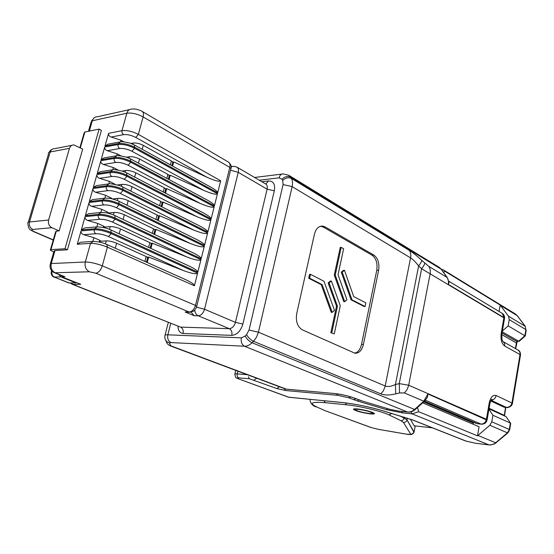 <?xml version="1.0" encoding="UTF-8"?>
<svg xmlns="http://www.w3.org/2000/svg" width="554" height="554" viewBox="0 0 554 554"><rect width="100%" height="100%" fill="white"/><g stroke="black" fill="none" stroke-linecap="round" stroke-linejoin="round"><path stroke-width="0.83" d="M358.57 409.385C355.827 409.129 354.775 409.309 355.426 409.918C358.244 411.4 362.849 412.585 369.241 413.478C371.478 413.7 372.627 413.623 372.69 413.249C370.792 411.774 366.083 410.486 358.57 409.385M359.006 409.15C366.99 410.452 372.129 411.892 374.428 413.457C374.705 414.143 372.828 414.226 368.784 413.7C360.896 412.405 355.793 410.971 353.487 409.413C353.168 408.727 355.01 408.637 359.006 409.15M473.462 422.252L473.414 423.055L423.727 401.934M473.206 424.253L473.414 423.055M422.688 402.869L479.071 426.732L477.5 435.825L489.854 425.257L491.793 421.795L509.299 429.461L510.366 423.083L492.908 415.258L491.793 421.795M492.908 415.258L488.926 409.254M502.36 331.084L508.156 325.884L525.24 335.973M502.028 333.009L516.259 341.16L518.627 341.243L524.873 335.717L525.891 329.616L509.223 319.644L508.156 325.884M509.223 319.644L508.496 316.209L500.186 305.06L499.071 311.466M407.356 418.118L407.01 419.911L414.108 431.995L415.071 426.885L414.475 425.818M410.376 419.149L414.101 425.777L432.411 427.84M488.988 408.887L506.01 416.622L510.622 423.249L506.01 416.622M516.259 341.16L518.918 341.354L502.229 331.825M518.918 341.354L519.382 341.153M500.186 305.06L445.139 271.405L443.442 272.215M417.529 407.488L418.672 411.726L477.5 435.825M249.328 378.763L238.726 377.883C236.69 377.78 236.69 378.14 238.739 378.95L288.592 397.239L342.081 402.488C354.989 403.908 368.389 406.608 382.295 410.583L412.855 420.008L466.191 441.136L475.775 443.297L489.016 444.904L412.1 413.866L402.654 412.903L386.422 409.641L357.372 400.978L348.715 397.786L337.829 395.327L285.698 390.542L276.827 388.541L249.328 378.763L248.393 376.706M510.684 423.671L510.622 423.249M317.22 407.162L325.011 410.646L371.298 427.577L378.285 429.308L407.017 434.253C409.614 434.62 410.867 434.62 410.77 434.246L403.388 422.356L400.847 420.618L388.95 414.891C381.935 411.338 359.615 406.02 346.638 404.815L325.343 402.689C311.251 401.581 308.55 403.07 317.22 407.162L325.163 410.708M515.414 348.549L516.363 342.919L501.765 334.595M504.472 415.445L489.092 408.284M80.732 284.292L63.918 277.686L80.732 284.292L73.024 284.424L180.583 327.123L229.294 328.674L198.304 315.808L194.198 315.725L185.126 311.971L189.226 312.034L95.78 273.219L89.443 271.792L54.479 272.762L62.464 275.961M50.442 249.729L55.629 231.752L56.293 231.136L50.961 249.632L50.31 250.193L53.766 251.98M59.153 230.886L82.684 149.095L73.911 144.933C71.743 144.899 70.268 146.027 69.485 148.313L50.206 151.983L29.501 221.974L48.607 220.028C47.928 223.504 49.029 226.06 51.889 227.694L59.153 230.886L56.293 231.136M186.379 312.151L185.126 311.971M191.068 312.137L194.198 315.725M504.549 407.273L506.169 407.335L491.045 400.251M490.685 400.944L503.96 407.142M336.513 306.189L330.842 332.712L334.277 333.889L340.267 305.766L331.382 281.017L329.069 282.907L328.127 282.921L336.513 306.189L337.455 306.196L329.069 282.907M328.127 282.921L330.44 281.03L331.382 281.017M341.285 272.166L343.528 270.331L344.47 270.304L353.722 296.591L365.862 302.844L365.1 306.507L364.165 306.501L351.063 299.825L341.285 272.166L342.227 272.139L344.47 270.304M354.56 353.147C357.988 352.392 360.308 349.477 361.52 344.401L376.748 270.387C377.731 263.392 376.152 258.323 372.018 255.186L323.224 227.036L320.718 226.205M344.706 301.66L343.757 301.66L334.277 275.082L340.253 247.416L341.202 247.368L335.225 275.061L344.706 301.66L346.936 299.756L338.044 274.729L343.639 248.746L341.202 247.368M332.206 312.345L331.264 312.331L321.175 284.597L308.696 278.233L309.561 274.355L310.51 274.334L309.644 278.219L322.123 284.583L332.206 312.345L334.505 310.385L323.965 281.266L310.51 274.334M372.018 255.186L373.895 255.11L325.122 226.911L322.677 226.08C318.682 225.97 315.932 228.677 314.437 234.203L296.715 313.578C295.552 321.389 297.436 326.818 302.373 329.859L354.976 353.23C359.068 353.39 361.873 350.474 363.403 344.484L378.617 270.338L376.748 270.387M373.895 255.11C378.022 258.254 379.601 263.33 378.617 270.338M365.1 306.507L352.005 299.825L351.063 299.825M352.005 299.825L342.227 272.139M335.225 275.061L334.277 275.082M330.842 332.712L334.277 333.889M331.784 332.746L337.455 306.196M322.123 284.583L321.175 284.597M309.644 278.219L308.696 278.233M421.781 260.373L428.838 266.419L447.036 277.429L441.185 269.196L290.587 177.148L291.349 178.388L409.364 250.422C412.827 252.555 416.968 255.872 421.781 260.373C421.705 261.474 420.652 263.337 418.623 265.955C415.569 261.994 412.882 259.3 410.569 257.88L292.152 186.622L258.434 332.171L385.21 386C387.696 387.004 391.103 386.512 395.431 384.538L399.247 383.631L408.7 385.21L486.419 419.267L489.196 403.125C490.581 397.135 492.908 394.6 496.176 395.514L511.931 403.049C511.113 405.971 509.195 407.398 506.169 407.335L506.986 407.495M512.408 403.561L511.931 403.049L520.005 354.553L504.625 345.994C501.64 343.688 500.497 339.464 501.204 333.328L503.87 317.837L421.608 268.745L418.623 265.955L395.431 384.538L395.75 393.866C389.573 395.348 384.614 395.341 380.875 393.859L253.497 341.299L252.063 342.739L414.572 409.448L423.782 401.2L404.42 392.952L399.552 392.945L395.75 393.866M424.752 263.15C424.683 264.258 423.637 266.121 421.608 268.745L399.247 383.631L399.552 392.945M166.055 340.807C166.539 343.39 168.077 345.045 170.66 345.765L169.995 345.751M520.462 355.162L520.005 354.553C520.289 352.628 519.562 351.084 517.831 349.906L502.797 341.472C504.279 342.462 504.888 343.972 504.625 345.994M504.521 318.515L503.911 317.56L448.408 284.444L449.024 282.616L447.48 277.886M427.903 393.963L423.782 401.2L424.44 401.304L427.536 397.114L427.903 393.963L487.042 420.161M516.937 341.285L516.591 343.203M504.479 415.929L505.823 407.391M79.894 147.641L84.132 132.953L84.873 132.046L80.309 147.856M50.4 263.676L53.911 251.481L55.005 250.547L67.45 249.778L101.396 130.349L99.104 129.096L84.873 132.046M108.577 133.334L121.949 130.668C126.901 130.114 132.371 131.353 138.355 134.38L220.686 180.784C219.502 181.934 214.98 180.784 207.127 177.342L135.778 137.434C131.298 135.183 127.205 134.255 123.494 134.657L111.125 137.06C109.186 136.249 108.342 135.01 108.577 133.334L104.99 146.041L107.808 144.213L119.546 142.025M111.125 137.06L120.994 140.224L120.543 141.838C120.82 141.312 124.027 141.748 130.142 143.147L134.393 144.989L210.465 186.94C215.43 189.793 217.833 191.76 217.674 192.827L134.809 147.295C128.791 144.317 123.3 143.071 118.348 143.569L104.99 146.041M104.727 146.976L118.085 144.525C123.036 144.033 128.521 145.273 134.546 148.25L217.445 193.72C216.254 194.883 211.711 193.775 203.81 190.396L131.97 151.297C127.462 149.081 123.348 148.147 119.643 148.507L107.282 150.716C105.336 149.905 104.484 148.659 104.727 146.976L101.119 159.774L104.007 157.918L115.724 155.916M130.543 158.901L130.716 162.218C124.65 159.296 119.145 158.049 114.193 158.479C113.868 160.217 114.394 161.539 115.758 162.454L103.418 164.462C101.465 163.659 100.606 162.412 100.849 160.715L114.193 158.479L114.456 157.516L116.7 155.75C116.866 155.258 120.017 155.688 126.139 157.045L130.543 158.901L206.967 199.897C212.085 202.757 214.564 204.738 214.412 205.846L130.979 161.256C124.92 158.326 119.408 157.087 114.456 157.516L101.119 159.774M128.133 165.251L130.716 162.218L214.19 206.739C212.992 207.923 208.422 206.857 200.472 203.54L128.133 165.251C123.59 163.077 119.47 162.149 115.758 162.454M126.672 172.91L126.852 176.283C120.751 173.416 115.218 172.169 110.274 172.529C109.948 174.281 110.475 175.604 111.853 176.497L99.526 178.312C97.559 177.509 96.701 176.262 96.943 174.552L110.274 172.529L110.544 171.56L112.836 169.766C112.995 169.295 116.132 169.739 122.254 171.096L126.672 172.91L203.443 212.937C208.713 215.804 211.282 217.812 211.136 218.948L127.122 175.313C121.021 172.446 115.488 171.193 110.544 171.56L97.213 173.603L100.17 171.726L111.88 169.919M124.269 179.309L126.852 176.283L210.908 219.848C209.703 221.046 205.105 220.021 197.113 216.766L124.269 179.309C119.699 177.176 115.557 176.241 111.853 176.497M122.766 187.023L122.967 190.451C116.818 187.647 111.271 186.393 106.32 186.684C105.994 188.45 106.527 189.773 107.912 190.652L95.6 192.252C93.626 191.462 92.767 190.209 93.017 188.492L106.32 186.684L106.597 185.715L108.944 183.886C106.998 182.772 122.496 185.708 122.766 187.023L199.89 226.067C205.319 228.941 207.965 230.963 207.833 232.133L123.237 189.475C117.088 186.663 111.541 185.41 106.597 185.715L93.287 187.529L96.313 185.632L108.009 184.018M120.377 193.471L122.967 190.451L207.612 233.04C206.4 234.259 201.774 233.269 193.734 230.083L120.377 193.471C115.772 191.379 111.617 190.444 107.912 190.652M118.833 201.234L119.048 204.724C112.864 201.975 107.296 200.714 102.345 200.943C102.012 202.716 102.552 204.038 103.951 204.904L91.652 206.303C89.672 205.513 88.806 204.253 89.055 202.522L102.345 200.943L102.622 199.966L105.025 198.103L109.706 198.367C110.807 198.304 119.027 200.936 118.833 201.234L196.303 239.293C201.898 242.167 204.634 244.203 204.516 245.408L119.318 203.74C113.134 200.991 107.566 199.731 102.622 199.966L89.326 201.559L92.421 199.641L104.117 198.214M116.458 207.729L119.048 204.724L204.287 246.322C203.069 247.555 198.415 246.613 190.334 243.49L116.458 207.729C111.825 205.686 107.656 204.745 103.951 204.904M114.865 215.554L115.107 219.1C108.875 216.413 103.286 215.146 98.335 215.312C98.01 217.092 98.543 218.408 99.955 219.259L87.67 220.444C85.683 219.661 84.81 218.401 85.067 216.656L98.335 215.312L98.612 214.322L101.084 212.424L105.738 212.729C106.825 212.674 115.066 215.271 114.865 215.554L192.688 252.61C198.45 255.477 201.275 257.534 201.171 258.773L115.377 218.11C109.152 215.416 103.563 214.156 98.612 214.322L85.337 215.686L88.508 213.74L100.198 212.514M112.51 222.099L115.107 219.1L200.943 259.694C199.71 260.948 195.036 260.048 186.906 256.994L112.51 222.099C107.843 220.097 103.66 219.149 99.955 219.259M55.005 250.547L51.273 263.538L85.316 261.994L90.517 243.344L93.107 241.385C98.37 241.627 102.954 242.666 106.853 244.494L185.375 279.521C191.469 282.374 194.482 284.465 194.412 285.781L107.4 247.167C101.091 244.591 95.461 243.317 90.517 243.344L77.276 244.245L80.6 242.257L92.283 241.44M110.876 229.972L111.132 233.58C104.858 230.949 99.249 229.681 94.305 229.778C93.972 231.572 94.512 232.888 95.932 233.719L83.668 234.695C81.667 233.913 80.794 232.645 81.05 230.893L94.305 229.778L94.582 228.781L97.109 226.849C102.455 227.057 107.04 228.096 110.876 229.972L189.046 266.017C194.973 268.884 197.889 270.954 197.806 272.229L111.402 232.583C105.135 229.952 99.526 228.684 94.582 228.781L81.32 229.917L84.568 227.95L96.251 226.925M108.536 236.565L111.132 233.58L197.57 273.157C196.338 274.424 191.629 273.565 183.45 270.581L108.536 236.565C103.833 234.612 99.637 233.663 95.932 233.719M220.686 180.784L217.674 192.827M172.626 166.075L173.727 161.913L207.127 177.342M217.445 193.72L214.412 205.846M169.074 179.572L170.216 175.23L203.81 190.396M214.19 206.739L211.136 218.948M165.494 193.152L166.685 188.637L200.472 203.54M210.908 219.848L207.833 232.133M161.893 206.836L163.132 202.134L197.113 216.766M207.612 233.04L204.516 245.408M158.264 220.61L159.552 215.728L193.734 230.083M204.287 246.322L201.171 258.773M154.608 234.474L155.944 229.411L190.334 243.49M200.943 259.694L197.806 272.229M150.93 248.441L152.315 243.192L186.906 256.994M197.57 273.157L194.412 285.781M147.226 262.506L148.659 257.07L183.45 270.581M50.961 249.632L65.012 248.746L99.104 129.096M65.012 248.746L67.45 249.778M48.607 220.028L69.485 148.313M81.05 230.893L77.276 244.245M83.668 234.695L93.855 237.666L92.823 241.364M99.284 242.07L99.768 240.311L93.855 237.666M85.067 216.656L81.32 229.917M87.67 220.444L97.816 223.449L96.874 226.835M103.314 227.5L103.688 226.157L97.816 223.449M89.055 202.522L85.337 215.686M91.652 206.303L101.749 209.329L100.89 212.411M101.749 209.329L107.58 212.106L107.324 213.034M93.017 188.492L89.326 201.559M95.6 192.252L105.655 195.313L104.879 198.097M105.655 195.313L111.444 198.152L111.299 198.671M96.943 174.552L93.287 187.529M99.526 178.312L109.526 181.393L108.833 183.88M109.526 181.393L115.246 184.42M100.849 160.715L97.213 173.603M103.418 164.462L113.376 167.571L112.767 169.766M113.376 167.571L118.168 170.064M107.282 150.716L117.199 153.846L116.665 155.75M117.199 153.846L120.904 155.826M120.994 140.224L123.826 141.776M173.727 161.913L172.73 162.066M170.216 175.23L169.192 175.376M166.685 188.637L165.611 188.769M163.132 202.134L162.01 202.258M159.552 215.728L158.375 215.838M111.375 198.387L112.58 198.976M155.944 229.411L154.698 229.508M107.518 212.327L108.868 212.971M152.315 243.192L150.986 243.275M103.633 226.371L105.101 227.05M148.659 257.07L147.239 257.139M99.713 240.512L101.32 241.225M144.878 261.453L146.173 256.55L147.662 257.541L147.537 258.012M105.447 243.912L106.278 240.879C109.346 240.852 112.794 241.634 116.624 243.22L115.253 248.247M146.173 256.55L116.624 243.22M106.278 240.879L99.485 241.35M148.597 247.368L149.85 242.61L151.325 243.635L151.194 244.134M109.45 229.363L110.204 226.607C113.272 226.538 116.714 227.313 120.516 228.934L119.186 233.809M149.85 242.61L120.516 228.934M110.204 226.607L103.404 227.195M152.295 233.373L153.506 228.767L154.968 229.827L154.829 230.353M113.425 214.917L114.103 212.431C117.171 212.321 120.599 213.096 124.38 214.758L123.092 219.467M153.506 228.767L124.38 214.758M114.103 212.431L107.621 213.103M155.965 219.474L157.135 215.021L158.583 216.115L158.437 216.669M117.365 200.576L117.974 198.36C121.049 198.207 124.456 198.983 128.216 200.673L126.97 205.236M157.135 215.021L128.216 200.673M117.974 198.36L112.649 198.997M159.607 205.679L160.743 201.372L162.177 202.501L162.024 203.076M121.284 186.338L121.825 184.385C124.892 184.198 128.293 184.967 132.018 186.698L130.82 191.102M160.743 201.372L132.018 186.698M121.825 184.385L117.462 184.981M163.229 191.968L164.323 187.813L165.743 188.976L165.584 189.579M125.176 172.197L125.64 170.514C128.708 170.286 132.094 171.054 135.799 172.813L134.643 177.072M164.323 187.813L135.799 172.813M125.64 170.514L122.109 171.048M166.823 178.36L167.883 174.351L169.282 175.542L169.115 176.172M129.04 158.16L129.428 156.74C132.496 156.47 135.875 157.232 139.56 159.033L138.438 163.132M167.883 174.351L139.56 159.033M129.428 156.74L126.617 157.204M170.39 164.843L171.415 160.979L172.8 162.197L172.626 162.855M132.87 144.227L133.195 143.057C136.263 142.752 139.629 143.514 143.285 145.342L142.205 149.296M171.415 160.979L143.285 145.342M133.195 143.057L131.014 143.458M58.572 274.403L60.85 276.862L76.057 282.935L76.154 282.575M76.057 282.935L68.911 282.942L53.78 276.938L69.582 283.059M52.124 271.218L51.287 271.792C50.525 274.839 53.413 277.298 53.78 276.938M406.137 434.114L411.684 434.474L413.949 432.286M399.995 415.881L406.968 419.835L414.004 432.383L412.737 433.914L410.77 434.246M400.847 420.618C402.571 420.666 403.693 419.78 404.219 417.951L404.365 417.183M285.698 390.542L284.264 388.569M337.829 395.327L336.548 393.79M342.081 402.488L342.344 402.564C355.093 403.963 368.327 406.629 382.045 410.556L412.294 419.87L465.644 440.998L476.045 443.359M238.739 378.95L289.049 397.329M237.839 371.173L237.209 373.888L247.174 374.67M477.95 435.458L495.705 442.75L507.409 432.84L489.854 425.257M508.496 316.209L525.15 326.244L517.166 315.635L500.491 305.448M517.464 315.925L515.282 313.91L443.539 269.999L445.139 271.405M489.293 444.966L492.485 444.557L496.294 442.708M418.672 411.726L412.1 413.866L410.826 411.878M507.983 432.812L507.409 432.84L509.299 429.461L509.666 429.8M525.891 329.616L525.15 326.244L525.891 329.616M238.338 378.86C235.741 376.983 236.163 379.698 234.827 374.386C234.515 373.915 235.311 373.749 237.209 373.888C236.89 375.854 237.403 377.191 238.726 377.883M525.448 326.535L517.367 315.801L515.282 313.91M526.217 330.115L525.247 335.953L519.188 341.319M402.654 412.903L401.505 411.456M386.422 409.641L387.855 408.72M357.372 400.978L358.86 399.905M353.674 399.732L355.91 398.741M348.715 397.786L350.855 396.893M276.827 388.541L279.417 386.754M254.057 380.079L256.668 378.23M412.855 420.008L412.294 419.87M466.191 441.136L465.644 440.998M475.775 443.297L490.228 445.021L494.812 443.761L507.866 432.909L509.687 429.71L510.726 423.443M325.343 402.689L324 400.764M346.638 404.815L345.301 402.89M316.611 406.982C313.183 406.186 311.016 404.095 310.108 400.708L310.157 399.399M388.95 414.891L391.851 413.464M407.301 418.097L406.899 420.334C406.234 421.864 405.064 422.536 403.388 422.356M378.493 429.35L405.95 434.087M371.298 427.577L378.285 429.308M504.237 415.819L505.539 407.363M51.889 227.694L32.762 229.446C31.176 229.751 31.744 230.533 34.466 231.794L53.288 239.868M261.89 181.747L268.558 180.95C273.427 180.992 275.345 184.274 274.32 190.798L267.118 189.163L238.255 172.342L204.537 309.25L235.436 322.366L267.118 189.163C267.624 186.712 267.18 185.001 265.795 184.039L237.008 167.128L233.469 166.235L231.122 166.858M196.476 307.179L204.537 309.25C203.263 313.273 201.185 315.455 198.304 315.808C196.268 314.831 195.07 312.927 194.71 310.095M63.703 276.785C62.858 276.868 63.101 277.201 64.437 277.776M64.929 276.751L55.352 272.907C51.799 271.017 50.442 267.894 51.273 263.538L50.192 264.403C49.569 268.254 50.996 271.038 54.479 272.762M424.579 401.214L477.209 423.665L480.997 424.059L425.465 400.279M380.875 393.859L383.306 390.889L385.072 386.637L410.569 257.88C411.11 254.937 410.708 252.451 409.364 250.422M274.32 190.798L242.881 324.048C240.692 331.084 237.001 334.858 231.807 335.371L183.09 333.473C179.877 333.093 178.166 330.683 177.966 326.251M170.75 323.384L167.848 334.817L241.378 337.843L245.152 336.063L246.578 334.616L249.044 330.052L283.094 184.572L282.713 180.452L281.965 179.198L279.064 177.834L259.293 180.223M390.258 409.392L399.06 411.165L407.515 412.017L244.508 346.236L170.964 342.58L169.496 342.954L170.66 345.765L286.411 389.157L334.027 393.458C341.416 394.296 348.203 395.826 354.387 398.056L362.025 400.957L389.995 409.358L399.482 411.248M165.064 335.163L168.312 322.414M325.122 226.911L323.224 227.036M361.52 344.401L363.403 344.484M428.838 266.419C430.202 268.461 430.631 270.941 430.112 273.863L408.568 385.84L406.83 390.023L404.42 392.952M231.807 335.371C232.327 332.158 231.489 329.928 229.294 328.674C232.168 328.377 234.217 326.271 235.436 322.366L242.881 324.048M237.008 167.128C238.379 168.084 238.795 169.822 238.255 172.342L230.547 170.182M71.328 283.025L73.024 284.424L72.179 284.278L180.583 327.123C182.772 328.314 183.603 330.426 183.09 333.473M249.044 330.052L258.434 332.171L256.55 337.144L253.497 341.299C250.547 339.844 248.234 337.615 246.578 334.616M481.571 424.184L480.997 424.059C483.718 424.052 485.505 422.55 486.364 419.558L487.098 419.897M282.713 180.452C285.615 177.779 288.489 177.093 291.349 178.388C292.609 180.549 292.879 183.291 292.152 186.622L283.094 184.572M501.204 333.328L501.869 333.937L504.521 318.481L502.166 313.322C503.918 314.499 504.722 316.126 504.562 318.211L504.472 318.765M448.408 284.444L448.463 281.148L447.32 277.665L441.621 269.646M334.027 393.458L286.924 389.254M399.06 411.165L407.515 412.017C410.015 412.218 412.363 411.366 414.572 409.448L415.445 409.358M245.152 336.063C246.807 339.069 249.106 341.292 252.063 342.739C249.612 345.142 247.091 346.312 244.508 346.236C241.779 344.706 240.734 341.908 241.378 337.843M439.274 267.388L441.469 269.431L439.274 267.388L288.724 175.244L290.587 177.148C287.727 175.847 284.853 176.532 281.965 179.198M169.496 342.954C165.916 341.756 164.4 339.318 164.947 335.627C164.739 335.011 165.701 334.748 167.848 334.817C167.211 338.57 168.25 341.16 170.964 342.58M288.724 175.244L283.212 173.921C281.19 173.887 279.805 175.189 279.064 177.834M268.558 180.95L265.83 184.067M504.334 407.259L506.675 407.467C505.587 407.834 511.647 407.765 512.429 403.416L520.49 354.982C520.566 352.413 519.673 350.724 517.831 349.906M502.741 341.437L501.966 339.346L501.82 334.207M489.196 403.125L489.861 403.804M496.176 395.514C495.442 398.402 493.746 399.953 491.093 400.168M354.387 398.056L353.826 397.917C348.071 395.84 341.569 394.379 334.318 393.541L334.533 393.555M360.024 400.279L353.826 397.917M362.025 400.957L389.995 409.358M407.765 412.086C410.452 412.335 412.945 411.484 415.244 409.538L424.634 401.124M491.26 399.926L492.021 399.282C491.419 399.185 490.712 400.625 489.895 403.61L487.077 420.008C486.274 422.882 484.362 424.267 481.35 424.163L477.77 423.789M88.46 131.298L91.036 122.351L92.289 120.779L89.319 131.125M129.442 109.63L97.386 116.762C94.893 116.755 93.197 118.092 92.289 120.779L126.818 113.217C127.725 110.426 129.442 109.048 131.956 109.069C136.36 108.362 142.198 111.229 142.212 111.437C143.507 112.365 143.818 114.193 143.147 116.915C137.212 113.819 131.769 112.587 126.818 113.217L121.88 130.979L122.088 132.96L123.494 134.657M71.847 145.328L54.604 148.666C52.45 148.645 50.989 149.753 50.206 151.983C48.586 152.322 48.011 153.029 48.482 154.102L28.309 222.244M34.466 231.794L33.718 231.683C30.795 229.799 28.483 230.554 27.915 223.574C27.368 222.694 27.894 222.161 29.501 221.974C28.836 225.367 29.923 227.86 32.762 229.446M190.611 312.193L189.226 312.034C192.106 311.673 194.191 309.464 195.486 305.406L229.806 167.419L230.963 168.506L230.81 169.102M135.778 137.434L138.355 134.38L143.147 116.915L229.806 167.419C230.36 164.884 229.952 163.139 228.587 162.183L142.212 111.437M95.78 273.219C98.626 272.7 100.793 270.234 102.282 265.83L195.486 305.406L196.677 306.542M89.443 271.792C85.849 269.812 84.471 266.543 85.316 261.994C90.26 262.056 95.918 263.337 102.282 265.83L107.4 247.167L106.853 244.494M134.393 144.989L134.546 148.25L131.97 151.297M120.537 141.838L118.348 143.569L118.085 144.525C117.76 146.249 118.279 147.579 119.643 148.507M60.85 276.862L54.417 277.042C52.332 275.94 51.536 274.112 52.028 271.557L52.471 271.536M355.211 409.593L354.699 408.824M353.563 409.032L353.487 409.413M288.198 397.149L342.344 402.564M235.762 370.397L234.924 373.992M443.539 269.999L441.143 269.015M370.903 427.487L325.011 410.646M231.904 166.449L231.108 166.56M60.725 275.262L63.918 277.686M70.393 283.046L72.179 284.278M284.936 388.818L170.078 345.786L168.077 344.484M254.611 177.474L281.903 174.081M322.677 226.08L320.78 226.212M359.47 400.147L361.769 400.923M448.858 281.273L502.166 313.322M424.399 401.338L476.094 423.374M515.67 348.695L517.263 341.299M94.173 117.801L91.41 121.125M185.735 312.144L189.828 312.207L193.464 311.161C194.869 310.503 197.134 306.445 196.767 306.189L230.963 168.506C231.856 166.74 231.066 164.635 228.587 162.183M146.443 262.153L147.662 257.541M150.155 248.081L151.325 243.635M153.839 234.107L154.968 229.827M157.502 220.229L158.583 216.115M161.131 206.448L162.177 202.501M164.739 192.764L165.743 188.976M168.326 179.171L169.282 175.542M171.885 165.667L172.8 162.197M53.232 240.055L33.718 231.683M51.834 149.518C51.197 149.615 50.262 150.57 49.029 152.378M51.342 271.605L51.612 270.664M372.69 413.249L373.417 412.778"/></g></svg>
